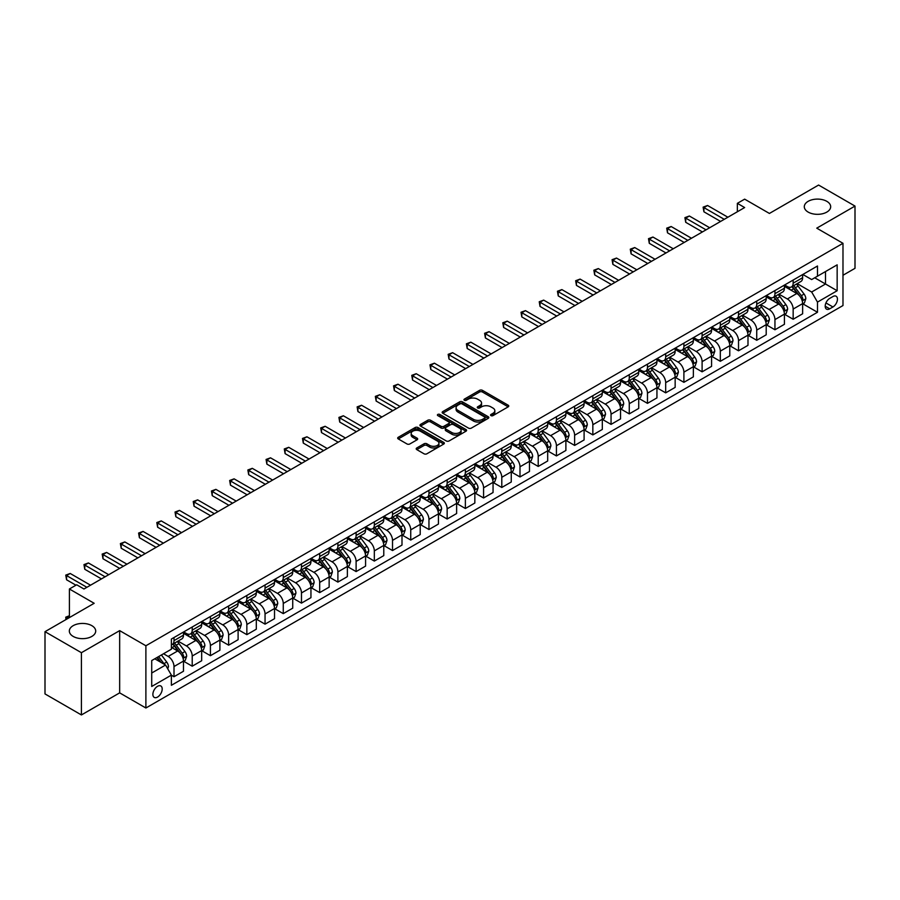 <?xml version="1.0" encoding="UTF-8"?>
<svg xmlns="http://www.w3.org/2000/svg" width="900" height="900" viewBox="0 0 900 900"><rect width="100%" height="100%" fill="white"/><g stroke="black" fill="none" stroke-linecap="round" stroke-linejoin="round"><path stroke-width="1.35" d="M490.973 415.62A1.417 0.821 0 0 0 492.975 415.62L508.174 406.856A2.025 1.17 0 0 0 508.77 406.024A2.025 1.17 0 0 0 508.174 405.202L482.434 390.341A2.025 1.17 0 0 0 479.576 390.341L464.377 399.116A1.417 0.821 0 0 0 463.961 399.69A1.417 0.821 0 0 0 464.377 400.264A1.417 0.821 0 0 0 466.38 400.264L468.349 399.127A6.469 3.735 0 0 1 477.495 399.127L479.644 400.365A6.469 3.735 0 0 1 481.545 403.009A6.469 3.735 0 0 1 479.644 405.652L477.675 406.789A1.417 0.821 0 0 0 477.27 407.363A1.417 0.821 0 0 0 477.675 407.947A1.417 0.821 0 0 0 479.678 407.947L481.646 406.811A6.469 3.735 0 0 1 490.804 406.811L492.941 408.049A6.469 3.735 0 0 1 494.843 410.692A6.469 3.735 0 0 1 492.941 413.336L490.973 414.473A1.417 0.821 0 0 0 490.567 415.046A1.417 0.821 0 0 0 490.973 415.62L490.973 414.473M91.834 625.658A13.185 7.616 0 0 0 77.468 624.015A13.185 7.616 0 0 0 69.322 631.046A13.185 7.616 0 0 0 73.192 636.424A13.185 7.616 0 0 0 87.559 638.077A13.185 7.616 0 0 0 95.704 631.046A13.185 7.616 0 0 0 91.834 625.658M826.808 201.33A13.185 7.616 0 0 0 812.441 199.676A13.185 7.616 0 0 0 804.296 206.708A13.185 7.616 0 0 0 808.166 212.096A13.185 7.616 0 0 0 822.533 213.75A13.185 7.616 0 0 0 830.678 206.708A13.185 7.616 0 0 0 826.808 201.33M157.545 697.072A6.593 3.802 120 0 0 161.843 691.268A6.593 3.802 120 0 0 160.841 685.98A6.593 3.802 120 0 0 157.545 686.306A6.593 3.802 120 0 0 153.236 692.111A6.593 3.802 120 0 0 154.249 697.399A6.593 3.802 120 0 0 157.545 697.072M416.801 447.964A2.025 1.17 0 0 0 416.205 448.796A2.025 1.17 0 0 0 416.801 449.618L424.024 453.791A2.025 1.17 0 0 0 426.881 453.791L443.756 444.049A2.025 1.17 0 0 0 444.341 443.216A2.025 1.17 0 0 0 443.756 442.395L418.016 427.534A2.025 1.17 0 0 0 415.159 427.534L398.284 437.276A2.025 1.17 0 0 0 397.688 438.098A2.025 1.17 0 0 0 398.284 438.93L407.002 443.959A2.025 1.17 0 0 0 409.86 443.959L417.082 439.796A2.025 1.17 0 0 0 417.679 438.964A2.025 1.17 0 0 0 417.082 438.142L412.762 435.645A5.411 3.127 0 0 1 411.176 433.44A5.411 3.127 0 0 1 414.517 430.549A5.411 3.127 0 0 1 420.412 431.224L437.355 441.011A5.411 3.127 0 0 1 438.941 443.216A5.411 3.127 0 0 1 435.6 446.108A5.411 3.127 0 0 1 429.705 445.433L426.881 443.801A2.025 1.17 0 0 0 424.024 443.801L416.801 447.964L416.801 449.618L424.024 445.478L424.024 443.801M842.985 275.265L855 268.324L855 206.078L818.584 185.051L769.41 213.446L744.649 199.148L737.359 203.344L744.649 207.551L83.97 588.994L76.691 584.786L69.401 588.994L69.401 617.591M81.416 652.702L81.416 714.949L119.666 692.865L119.666 630.63L81.416 652.702L45 631.676L94.174 603.293L69.401 588.994M119.666 630.63L145.89 645.761L842.985 243.304L842.985 305.539L145.89 708.008L145.89 645.761M855 206.078L816.761 228.161L842.985 243.304M468.495 428.108A2.025 1.17 0 0 0 471.353 428.108L488.228 418.365A2.025 1.17 0 0 0 488.812 417.544A2.025 1.17 0 0 0 488.228 416.723L462.488 401.861A2.025 1.17 0 0 0 459.63 401.861L442.755 411.604A2.025 1.17 0 0 0 442.159 412.425A2.025 1.17 0 0 0 442.755 413.246L468.495 428.108M438.379 415.924A1.417 0.821 0 0 1 439.819 416.126L465.964 431.224L449.111 440.944A2.025 1.17 0 0 1 446.254 440.944L420.514 426.082L427.736 421.954L427.736 420.266L420.514 424.44A2.025 1.17 0 0 0 419.929 425.261A2.025 1.17 0 0 0 420.514 426.082L420.514 424.44M427.736 421.954A2.025 1.17 0 0 1 430.594 421.954L430.594 420.266A2.025 1.17 0 0 0 427.736 420.266M430.594 420.266L441.034 426.296A2.025 1.17 0 0 0 443.891 426.296L448.684 423.529A2.025 1.17 0 0 0 449.28 422.707A2.025 1.17 0 0 0 448.684 421.875L437.816 415.598A1.417 0.821 0 0 1 437.4 415.024A1.417 0.821 0 0 1 438.277 414.27A1.417 0.821 0 0 1 439.819 414.45L465.986 429.559A2.025 1.17 0 0 1 466.582 430.38A2.025 1.17 0 0 1 465.986 431.201L465.986 429.559M81.416 714.949L45 693.923L45 631.676M832.928 296.539L829.721 298.395A6.39 3.69 120 0 0 825.548 304.02A6.39 3.69 120 0 0 826.526 309.139A6.39 3.69 120 0 0 829.721 308.824L832.928 306.968A6.39 3.69 120 0 0 837.101 301.343A6.39 3.69 120 0 0 836.123 296.224A6.39 3.69 120 0 0 832.928 296.539M802.845 274.466L811.654 279.551L817.481 276.188L817.481 266.006L171.382 639.034L171.382 649.215L151.718 660.566L151.718 686.475L171.382 675.124L171.382 685.294L817.481 312.266L817.481 302.096L811.654 292.005L797.175 283.635M817.481 276.188L837.158 264.836L837.158 290.734L817.481 302.096M119.666 692.865L145.89 708.008M737.359 203.344L737.359 211.759M814.714 277.785L825.502 284.006L825.502 271.564L837.158 264.836M811.654 292.005L825.502 284.006L837.158 290.734M151.718 673.02L165.555 665.021L154.778 658.8M171.382 675.202L174.004 676.721L174.004 666.54A8.246 4.759 -120 0 0 168.176 656.449L163.519 653.76M174.004 676.721L183.476 671.254L183.476 661.072A8.246 4.759 -120 0 0 177.649 650.981L171.382 647.359M183.69 661.286L192.218 666.202L192.218 656.021A8.246 4.759 -120 0 0 186.39 645.93L178.02 641.104M192.218 666.202L201.679 660.735L201.679 650.565A8.246 4.759 -120 0 0 195.851 640.462L183.476 633.319M201.904 650.768L210.42 655.695L210.42 645.514A8.246 4.759 -120 0 0 204.593 635.423L196.234 630.585M210.42 655.695L219.893 650.227L219.893 640.046A8.246 4.759 -120 0 0 214.065 629.955L201.679 622.8M220.106 640.26L228.634 645.176L228.634 634.995A8.246 4.759 -120 0 0 222.806 624.904L214.436 620.077M228.634 645.176L238.106 639.709L238.106 629.528A8.246 4.759 -120 0 0 232.279 619.436L219.893 612.293M238.32 629.741L246.847 634.658L246.847 624.488A8.246 4.759 -120 0 0 241.02 614.396L232.65 609.559M246.847 634.658L256.309 629.201L256.309 619.02A8.246 4.759 -120 0 0 250.481 608.929L238.106 601.774M256.534 619.234L265.05 624.15L265.05 613.969A8.246 4.759 -120 0 0 259.222 603.877L250.864 599.051M265.05 624.15L274.523 618.683L274.523 608.501A8.246 4.759 -120 0 0 268.695 598.41L256.309 591.266M274.748 608.715L283.264 613.631L283.264 603.461A8.246 4.759 -120 0 0 277.436 593.37L269.066 588.533M283.264 613.631L292.736 608.164L292.736 597.994A8.246 4.759 -120 0 0 286.909 587.903L274.523 580.748M292.95 598.196L301.478 603.124L301.478 592.942A8.246 4.759 -120 0 0 295.65 582.851L287.28 578.025M301.478 603.124L310.95 597.656L310.95 587.475A8.246 4.759 -120 0 0 305.123 577.384L292.736 570.24M311.164 587.689L319.691 592.605L319.691 582.435A8.246 4.759 -120 0 0 313.864 572.332L305.494 567.506M319.691 592.605L329.152 587.137L329.152 576.967A8.246 4.759 -120 0 0 323.325 566.865L310.95 559.721M329.377 577.17L337.894 582.097L337.894 571.916A8.246 4.759 -120 0 0 332.066 561.825L323.707 556.999M337.894 582.097L347.366 576.63L347.366 566.449A8.246 4.759 -120 0 0 341.539 556.358L329.152 549.202M347.58 566.663L356.108 571.579L356.108 561.409A8.246 4.759 -120 0 0 350.28 551.306L341.91 546.48M356.108 571.579L365.58 566.111L365.58 555.941A8.246 4.759 -120 0 0 359.752 545.839L347.366 538.695M365.794 556.144L374.321 561.071L374.321 550.89A8.246 4.759 -120 0 0 368.494 540.799L360.124 535.961M374.321 561.071L383.782 555.604L383.782 545.423A8.246 4.759 -120 0 0 377.955 535.331L365.58 528.176M384.007 545.636L392.524 550.553L392.524 540.371A8.246 4.759 -120 0 0 386.696 530.28L378.338 525.454M392.524 550.553L401.996 545.085L401.996 534.904A8.246 4.759 -120 0 0 396.169 524.812L383.782 517.669M402.221 535.118L410.738 540.045L410.738 529.864A8.246 4.759 -120 0 0 404.91 519.773L396.54 514.935M410.738 540.045L420.21 534.577L420.21 524.396A8.246 4.759 -120 0 0 414.382 514.305L401.996 507.15M420.424 524.61L428.951 529.526L428.951 519.345A8.246 4.759 -120 0 0 423.124 509.254L414.754 504.428M428.951 529.526L438.424 524.059L438.424 513.877A8.246 4.759 -120 0 0 432.596 503.786L420.21 496.642M438.637 514.091L447.154 519.007L447.154 508.838A8.246 4.759 -120 0 0 441.326 498.746L432.968 493.909M447.154 519.007L456.626 513.54L456.626 503.37A8.246 4.759 -120 0 0 450.799 493.279L438.424 486.124M456.851 503.572L465.368 508.5L465.368 498.319A8.246 4.759 -120 0 0 459.54 488.228L451.17 483.401M465.368 508.5L474.84 503.032L474.84 492.851A8.246 4.759 -120 0 0 469.012 482.76L456.626 475.616M475.054 493.065L483.581 497.981L483.581 487.811A8.246 4.759 -120 0 0 477.754 477.709L469.384 472.882M483.581 497.981L493.054 492.514L493.054 482.344A8.246 4.759 -120 0 0 487.226 472.252L474.84 465.098M493.267 482.546L501.795 487.474L501.795 477.293A8.246 4.759 -120 0 0 495.968 467.201L487.598 462.375M501.795 487.474L511.256 482.006L511.256 471.825A8.246 4.759 -120 0 0 505.429 461.734L493.054 454.579M511.481 472.039L519.998 476.955L519.998 466.785A8.246 4.759 -120 0 0 514.17 456.683L505.811 451.856M519.998 476.955L529.47 471.488L529.47 461.317A8.246 4.759 -120 0 0 523.642 451.215L511.256 444.071M529.684 461.52L538.211 466.447L538.211 456.266A8.246 4.759 -120 0 0 532.384 446.175L524.014 441.338M538.211 466.447L547.684 460.98L547.684 450.799A8.246 4.759 -120 0 0 541.856 440.707L529.47 433.553M547.898 451.012L556.425 455.929L556.425 445.748A8.246 4.759 -120 0 0 550.597 435.656L542.227 430.83M556.425 455.929L565.886 450.461L565.886 440.28A8.246 4.759 -120 0 0 560.059 430.189L547.684 423.045M566.111 440.494L574.627 445.421L574.627 435.24A8.246 4.759 -120 0 0 568.8 425.149L560.441 420.311M574.627 445.421L584.1 439.954L584.1 429.772A8.246 4.759 -120 0 0 578.273 419.681L565.886 412.526M584.325 429.986L592.841 434.902L592.841 424.721A8.246 4.759 -120 0 0 587.014 414.63L578.644 409.804M592.841 434.902L602.314 429.435L602.314 419.254A8.246 4.759 -120 0 0 596.486 409.162L584.1 402.019M602.528 419.468L611.055 424.384L611.055 414.214A8.246 4.759 -120 0 0 605.227 404.123L596.857 399.285M611.055 424.384L620.528 418.916L620.528 408.746A8.246 4.759 -120 0 0 614.7 398.655L602.314 391.5M620.741 408.96L629.269 413.876L629.269 403.695A8.246 4.759 -120 0 0 623.441 393.604L615.071 388.777M629.269 413.876L638.73 408.409L638.73 398.228A8.246 4.759 -120 0 0 632.903 388.136L620.528 380.993M638.955 398.441L647.471 403.358L647.471 393.188A8.246 4.759 -120 0 0 641.644 383.096L633.285 378.259M647.471 403.358L656.944 397.89L656.944 387.72A8.246 4.759 -120 0 0 651.116 377.629L638.73 370.474M657.158 387.923L665.685 392.85L665.685 382.669A8.246 4.759 -120 0 0 659.857 372.577L651.488 367.751M665.685 392.85L675.158 387.382L675.158 377.201A8.246 4.759 -120 0 0 669.33 367.11L656.944 359.966M675.371 377.415L683.899 382.331L683.899 372.161A8.246 4.759 -120 0 0 678.071 362.059L669.701 357.233M683.899 382.331L693.36 376.864L693.36 366.694A8.246 4.759 -120 0 0 687.533 356.591L675.158 349.447M693.585 366.896L702.101 371.824L702.101 361.642A8.246 4.759 -120 0 0 696.274 351.551L687.915 346.714M702.101 371.824L711.574 366.356L711.574 356.175A8.246 4.759 -120 0 0 705.746 346.084L693.36 338.929M711.788 356.389L720.315 361.305L720.315 351.135A8.246 4.759 -120 0 0 714.488 341.032L706.117 336.206M720.315 361.305L729.788 355.838L729.788 345.668A8.246 4.759 -120 0 0 723.96 335.565L711.574 328.421M730.001 345.87L738.529 350.798L738.529 340.616A8.246 4.759 -120 0 0 732.701 330.525L724.331 325.688M738.529 350.798L747.99 345.33L747.99 335.149A8.246 4.759 -120 0 0 742.174 325.058L729.788 317.902M748.215 335.363L756.731 340.279L756.731 330.098A8.246 4.759 -120 0 0 750.904 320.006L742.545 315.18M756.731 340.279L766.204 334.811L766.204 324.63A8.246 4.759 -120 0 0 760.376 314.539L747.99 307.395M766.429 324.844L774.945 329.771L774.945 319.59A8.246 4.759 -120 0 0 769.117 309.499L760.748 304.661M774.945 329.771L784.418 324.304L784.418 314.123A8.246 4.759 -120 0 0 778.59 304.031L766.204 296.876M784.631 314.336L793.159 319.252L793.159 309.071A8.246 4.759 -120 0 0 787.331 298.98L778.961 294.154M793.159 319.252L802.631 313.785L802.631 303.604A8.246 4.759 -120 0 0 796.804 293.512L784.418 286.369M784.631 284.974L787.331 286.537A8.246 4.759 -120 0 0 791.449 286.942A8.246 4.759 -120 0 0 793.159 283.174L793.159 280.058M766.429 295.493L769.117 297.045A8.246 4.759 -120 0 0 773.235 297.45A8.246 4.759 -120 0 0 774.945 293.681L774.945 290.565M748.215 306L750.904 307.564A8.246 4.759 -120 0 0 755.033 307.969A8.246 4.759 -120 0 0 756.731 304.2L756.731 301.084M730.001 316.519L732.701 318.071A8.246 4.759 -120 0 0 736.819 318.488A8.246 4.759 -120 0 0 738.529 314.707L738.529 311.603M711.788 327.026L714.488 328.59A8.246 4.759 -120 0 0 718.605 328.995A8.246 4.759 -120 0 0 720.315 325.226L720.315 322.11M693.585 337.545L696.274 339.098A8.246 4.759 -120 0 0 700.403 339.514A8.246 4.759 -120 0 0 702.101 335.734L702.101 332.629M675.371 348.064L678.071 349.616A8.246 4.759 -120 0 0 682.189 350.021A8.246 4.759 -120 0 0 683.899 346.252L683.899 343.136M657.158 358.571L659.857 360.124A8.246 4.759 -120 0 0 663.975 360.54A8.246 4.759 -120 0 0 665.685 356.76L665.685 353.655M638.955 369.09L641.644 370.642A8.246 4.759 -120 0 0 645.773 371.048A8.246 4.759 -120 0 0 647.471 367.279L647.471 364.162M620.741 379.598L623.441 381.161A8.246 4.759 -120 0 0 627.559 381.566A8.246 4.759 -120 0 0 629.269 377.786L629.269 374.681M602.528 390.116L605.227 391.669A8.246 4.759 -120 0 0 609.345 392.074A8.246 4.759 -120 0 0 611.055 388.305L611.055 385.189M584.325 400.624L587.014 402.188A8.246 4.759 -120 0 0 591.131 402.593A8.246 4.759 -120 0 0 592.841 398.824L592.841 395.707M566.111 411.142L568.8 412.695A8.246 4.759 -120 0 0 572.929 413.1A8.246 4.759 -120 0 0 574.627 409.331L574.627 406.226M547.898 421.65L550.597 423.214A8.246 4.759 -120 0 0 554.715 423.619A8.246 4.759 -120 0 0 556.425 419.85L556.425 416.734M529.684 432.169L532.384 433.721A8.246 4.759 -120 0 0 536.501 434.137A8.246 4.759 -120 0 0 538.211 430.358L538.211 427.252M511.481 442.688L514.17 444.24A8.246 4.759 -120 0 0 518.299 444.645A8.246 4.759 -120 0 0 519.998 440.876L519.998 437.76M493.267 453.195L495.968 454.748A8.246 4.759 -120 0 0 500.085 455.164A8.246 4.759 -120 0 0 501.795 451.384L501.795 448.279M475.054 463.714L477.754 465.266A8.246 4.759 -120 0 0 481.871 465.671A8.246 4.759 -120 0 0 483.581 461.902L483.581 458.786M456.851 474.221L459.54 475.785A8.246 4.759 -120 0 0 463.657 476.19A8.246 4.759 -120 0 0 465.368 472.41L465.368 469.305M438.637 484.74L441.326 486.293A8.246 4.759 -120 0 0 445.455 486.697A8.246 4.759 -120 0 0 447.154 482.929L447.154 479.812M420.424 495.248L423.124 496.811A8.246 4.759 -120 0 0 427.241 497.216A8.246 4.759 -120 0 0 428.951 493.447L428.951 490.331M402.21 505.766L404.91 507.319A8.246 4.759 -120 0 0 409.027 507.724A8.246 4.759 -120 0 0 410.738 503.955L410.738 500.839M384.007 516.274L386.696 517.837A8.246 4.759 -120 0 0 390.825 518.243A8.246 4.759 -120 0 0 392.524 514.474L392.524 511.358M365.794 526.793L368.494 528.345A8.246 4.759 -120 0 0 372.611 528.761A8.246 4.759 -120 0 0 374.321 524.981L374.321 521.876M347.58 537.3L350.28 538.864A8.246 4.759 -120 0 0 354.397 539.269A8.246 4.759 -120 0 0 356.108 535.5L356.108 532.384M329.377 547.819L332.066 549.371A8.246 4.759 -120 0 0 336.195 549.788A8.246 4.759 -120 0 0 337.894 546.007L337.894 542.903M311.164 558.337L313.864 559.89A8.246 4.759 -120 0 0 317.981 560.295A8.246 4.759 -120 0 0 319.691 556.526L319.691 553.41M292.95 568.845L295.65 570.398A8.246 4.759 -120 0 0 299.767 570.814A8.246 4.759 -120 0 0 301.478 567.034L301.478 563.929M274.748 579.364L277.436 580.916A8.246 4.759 -120 0 0 281.554 581.321A8.246 4.759 -120 0 0 283.264 577.553L283.264 574.436M256.534 589.871L259.222 591.435A8.246 4.759 -120 0 0 263.351 591.84A8.246 4.759 -120 0 0 265.05 588.071L265.05 584.955M238.32 600.39L241.02 601.942A8.246 4.759 -120 0 0 245.138 602.347A8.246 4.759 -120 0 0 246.847 598.579L246.847 595.462M220.106 610.898L222.806 612.461A8.246 4.759 -120 0 0 226.924 612.866A8.246 4.759 -120 0 0 228.634 609.097L228.634 605.981M201.904 621.416L204.593 622.969A8.246 4.759 -120 0 0 208.721 623.385A8.246 4.759 -120 0 0 210.42 619.605L210.42 616.5M183.69 631.924L186.39 633.488A8.246 4.759 -120 0 0 190.507 633.893A8.246 4.759 -120 0 0 192.218 630.124L192.218 627.008M802.845 303.817L817.481 312.266M791.449 286.942L800.921 281.475A8.246 4.759 -120 0 0 802.631 277.706L802.631 274.59M773.235 297.45L782.707 291.983A8.246 4.759 -120 0 0 784.418 288.214L784.418 285.097M755.033 307.969L764.494 302.501A8.246 4.759 -120 0 0 766.204 298.733L766.204 295.616M736.819 318.488L746.291 313.02A8.246 4.759 -120 0 0 747.99 309.24L747.99 306.135M718.605 328.995L728.077 323.527A8.246 4.759 -120 0 0 729.788 319.759L729.788 316.642M700.403 339.514L709.864 334.046A8.246 4.759 -120 0 0 711.574 330.266L711.574 327.161M682.189 350.021L691.661 344.554A8.246 4.759 -120 0 0 693.36 340.785L693.36 337.669M663.975 360.54L673.447 355.072A8.246 4.759 -120 0 0 675.158 351.293L675.158 348.188M645.773 371.048L655.234 365.58A8.246 4.759 -120 0 0 656.944 361.811L656.944 358.695M627.559 381.566L637.031 376.099A8.246 4.759 -120 0 0 638.73 372.33L638.73 369.214M609.345 392.074L618.817 386.606A8.246 4.759 -120 0 0 620.528 382.838L620.528 379.721M591.131 402.593L600.604 397.125A8.246 4.759 -120 0 0 602.314 393.356L602.314 390.24M572.929 413.1L582.39 407.644A8.246 4.759 -120 0 0 584.1 403.864L584.1 400.759M554.715 423.619L564.188 418.151A8.246 4.759 -120 0 0 565.886 414.382L565.886 411.266M536.501 434.137L545.974 428.67A8.246 4.759 -120 0 0 547.684 424.89L547.684 421.785M518.299 444.645L527.76 439.178A8.246 4.759 -120 0 0 529.47 435.409L529.47 432.293M500.085 455.164L509.558 449.696A8.246 4.759 -120 0 0 511.256 445.916L511.256 442.811M481.871 465.671L491.344 460.204A8.246 4.759 -120 0 0 493.054 456.435L493.054 453.319M463.657 476.19L473.13 470.723A8.246 4.759 -120 0 0 474.84 466.942L474.84 463.838M445.455 486.697L454.916 481.23A8.246 4.759 -120 0 0 456.626 477.461L456.626 474.345M427.241 497.216L436.714 491.749A8.246 4.759 -120 0 0 438.424 487.98L438.424 484.864M409.027 507.724L418.5 502.256A8.246 4.759 -120 0 0 420.21 498.488L420.21 495.371M390.825 518.243L400.286 512.775A8.246 4.759 -120 0 0 401.996 509.006L401.996 505.89M372.611 528.761L382.084 523.294A8.246 4.759 -120 0 0 383.782 519.514L383.782 516.409M354.397 539.269L363.87 533.801A8.246 4.759 -120 0 0 365.58 530.033L365.58 526.916M336.195 549.788L345.656 544.32A8.246 4.759 -120 0 0 347.366 540.54L347.366 537.435M317.981 560.295L327.454 554.827A8.246 4.759 -120 0 0 329.152 551.059L329.152 547.942M299.767 570.814L309.24 565.346A8.246 4.759 -120 0 0 310.95 561.566L310.95 558.461M281.554 581.321L291.026 575.854A8.246 4.759 -120 0 0 292.736 572.085L292.736 568.969M263.351 591.84L272.812 586.373A8.246 4.759 -120 0 0 274.523 582.604L274.523 579.488M245.138 602.347L254.61 596.88A8.246 4.759 -120 0 0 256.309 593.111L256.309 589.995M226.924 612.866L236.396 607.399A8.246 4.759 -120 0 0 238.106 603.63L238.106 600.514M208.721 623.385L218.183 617.918A8.246 4.759 -120 0 0 219.893 614.137L219.893 611.033M190.507 633.893L199.98 628.425A8.246 4.759 -120 0 0 201.679 624.656L201.679 621.54M171.382 644.738A8.246 4.759 -120 0 0 172.294 644.411L181.766 638.944A8.246 4.759 -120 0 0 183.476 635.164L183.476 632.059M172.294 644.411A8.246 4.759 -120 0 0 174.004 640.631L174.004 637.526M165.555 665.021L171.382 675.124M491.546 415.822L492.941 415.012A6.469 3.735 0 0 0 494.843 412.369L494.843 410.692M481.545 403.009L481.545 404.696A6.469 3.735 0 0 1 479.644 407.34L478.249 408.15M508.174 405.202L508.174 406.856L482.434 392.017A2.025 1.17 0 0 0 479.576 392.017L464.951 400.466M488.194 418.387L462.488 403.537A2.025 1.17 0 0 0 459.63 403.537L442.777 413.269M484.65 418.118A1.417 0.821 0 0 0 485.066 417.544A1.417 0.821 0 0 0 484.65 416.97L462.06 403.92A1.417 0.821 0 0 0 460.058 403.92L457.976 405.113A6.469 3.735 0 0 0 456.086 407.756A6.469 3.735 0 0 0 457.976 410.4L473.423 419.321A6.469 3.735 0 0 0 482.58 419.321L484.65 418.118L484.65 419.805A1.417 0.821 0 0 0 485.066 419.22L485.066 417.544M456.086 407.756L456.086 409.444A6.469 3.735 0 0 0 457.976 412.088L457.976 410.4M484.65 419.805L482.58 420.998A6.469 3.735 0 0 1 473.423 420.998L457.976 412.088M430.594 421.954L441.034 427.973A2.025 1.17 0 0 0 443.891 427.973L448.684 425.205A2.025 1.17 0 0 0 449.28 424.384L449.28 422.707M451.868 432.551A5.411 3.127 0 0 0 457.762 433.226A5.411 3.127 0 0 0 461.104 430.335A5.411 3.127 0 0 0 459.517 428.13L453.544 424.688A2.025 1.17 0 0 0 450.686 424.688L445.894 427.455A2.025 1.17 0 0 0 445.309 428.276A2.025 1.17 0 0 0 445.894 429.098L451.868 432.551L451.868 434.228A5.411 3.127 0 0 0 457.762 434.902A5.411 3.127 0 0 0 461.104 432.022L461.104 430.335M445.309 428.276L445.309 429.952A2.025 1.17 0 0 0 445.894 430.785L445.894 429.098M451.868 434.228L445.894 430.785M438.941 443.216L438.941 444.904A5.411 3.127 0 0 1 435.6 447.784A5.411 3.127 0 0 1 429.705 447.109L426.881 445.478A2.025 1.17 0 0 0 424.024 445.478M411.176 433.44L411.176 435.116A5.411 3.127 0 0 0 412.762 437.321L412.762 435.645M417.06 439.808L412.762 437.321M443.723 444.06L418.016 429.21A2.025 1.17 0 0 0 415.159 429.21L398.306 438.941L398.284 437.276M802.631 303.941L804.375 302.94L805.826 298.733A5.456 3.15 -120 0 0 804.094 294.075L798.131 286.132A15.761 9.101 -120 0 0 796.421 284.074M790.492 289.879A15.761 9.101 -120 0 0 787.275 286.504M802.125 300.6L802.879 298.957A5.456 3.15 -120 0 0 801.326 295.673L795.364 287.73A15.761 9.101 -120 0 0 793.654 285.671M792.18 286.515A13.084 7.549 60 0 1 794.329 288.956L799.369 295.684M791.899 286.684A15.761 9.101 60 0 1 793.62 288.743L797.58 294.019M724.252 219.33L703.924 207.596L707.569 205.493L727.886 217.226M720.607 221.434L703.924 211.804L703.924 207.596L703.125 207.135L707.569 205.493M703.924 211.804L703.125 207.135M784.418 314.46L786.161 313.447L787.624 309.24A5.456 3.15 -120 0 0 785.88 304.594L779.929 296.651A15.761 9.101 -120 0 0 778.207 294.593M772.29 300.386A15.761 9.101 -120 0 0 769.061 297.011M783.923 311.119L784.676 309.476A5.456 3.15 -120 0 0 783.113 306.191L777.161 298.249A15.761 9.101 -120 0 0 775.44 296.19M773.966 297.034A13.084 7.549 60 0 1 776.115 299.475L781.155 306.202M773.685 297.191A15.761 9.101 60 0 1 775.406 299.25L779.366 304.537M766.204 324.968L767.959 323.966L769.41 319.759A5.456 3.15 -120 0 0 767.666 315.113L761.715 307.159A15.761 9.101 -120 0 0 759.994 305.1M754.076 310.905A15.761 9.101 -120 0 0 750.847 307.53M765.709 321.626L766.462 319.984A5.456 3.15 -120 0 0 764.899 316.71L758.947 308.756A15.761 9.101 -120 0 0 757.226 306.697M755.764 307.541A13.084 7.549 60 0 1 757.913 309.983L762.941 316.71M755.482 307.71A15.761 9.101 60 0 1 757.204 309.769L761.153 315.056M747.99 335.486L749.745 334.474L751.196 330.266A5.456 3.15 -120 0 0 749.452 325.62L743.501 317.678A15.761 9.101 -120 0 0 741.78 315.619M735.863 321.412A15.761 9.101 -120 0 0 732.634 318.037M747.495 332.145L748.249 330.502A5.456 3.15 -120 0 0 746.685 327.218L740.734 319.275A15.761 9.101 -120 0 0 739.012 317.216M737.55 318.06A13.084 7.549 60 0 1 739.699 320.501L744.739 327.229M737.269 318.218A15.761 9.101 60 0 1 738.99 320.287L742.95 325.564M706.039 229.838L685.721 218.115L689.355 216.011L709.684 227.745M702.394 231.941L685.721 222.311L685.721 218.115L684.911 217.643L689.355 216.011M685.721 222.311L684.911 217.643M687.825 240.356L667.508 228.623L671.153 226.519L691.47 238.252M684.191 242.46L667.508 232.83L667.508 228.623L666.709 228.161L671.153 226.519M667.508 232.83L666.709 228.161M669.623 250.875L649.294 239.141L652.939 237.037L673.256 248.771M665.977 252.968L649.294 243.338L649.294 239.141L648.495 238.68L652.939 237.037M649.294 243.338L648.495 238.68M729.788 345.994L731.531 344.993L732.994 340.785A5.456 3.15 -120 0 0 731.25 336.139L725.299 328.185A15.761 9.101 -120 0 0 723.577 326.126M717.66 331.931A15.761 9.101 -120 0 0 714.431 328.556M729.293 342.652L730.046 341.021A5.456 3.15 -120 0 0 728.482 337.736L722.531 329.782A15.761 9.101 -120 0 0 720.81 327.724M719.336 328.579A13.084 7.549 60 0 1 721.485 331.02L726.525 337.736M719.055 328.736A15.761 9.101 60 0 1 720.776 330.795L724.736 336.082M651.409 261.382L631.08 249.649L634.725 247.545L655.054 259.279M647.764 263.486L631.08 253.856L631.08 249.649L630.281 249.188L634.725 247.545M631.08 253.856L630.281 249.188M711.574 356.512L713.317 355.5L714.78 351.293A5.456 3.15 -120 0 0 713.036 346.646L707.085 338.704A15.761 9.101 -120 0 0 705.364 336.645M699.446 342.439A15.761 9.101 -120 0 0 696.217 339.064M711.079 353.171L711.832 351.529A5.456 3.15 -120 0 0 710.269 348.244L704.317 340.301A15.761 9.101 -120 0 0 702.596 338.243M701.134 339.086A13.084 7.549 60 0 1 703.283 341.527L708.311 348.255M700.852 339.255A15.761 9.101 60 0 1 702.562 341.314L706.523 346.59M693.36 367.031L695.115 366.019L696.566 361.811A5.456 3.15 -120 0 0 694.822 357.165L688.871 349.211A15.761 9.101 -120 0 0 687.15 347.152M681.232 352.957A15.761 9.101 -120 0 0 678.004 349.582M692.865 363.679L693.619 362.048A5.456 3.15 -120 0 0 692.055 358.762L686.104 350.809A15.761 9.101 -120 0 0 684.383 348.75M682.92 349.605A13.084 7.549 60 0 1 685.069 352.046L690.109 358.762M682.639 349.762A15.761 9.101 60 0 1 684.36 351.821L688.32 357.109M675.158 377.539L676.901 376.526L678.364 372.33A5.456 3.15 -120 0 0 676.62 367.673L670.669 359.73A15.761 9.101 -120 0 0 668.947 357.671M663.019 363.476A15.761 9.101 -120 0 0 659.801 360.09M674.651 374.197L675.416 372.555A5.456 3.15 -120 0 0 673.852 369.27L667.89 361.327A15.761 9.101 -120 0 0 666.18 359.269M664.706 360.113A13.084 7.549 60 0 1 666.855 362.554L671.895 369.281M664.425 360.281A15.761 9.101 60 0 1 666.146 362.34L670.106 367.616M656.944 388.058L658.688 387.045L660.15 382.838A5.456 3.15 -120 0 0 658.406 378.191L652.455 370.249A15.761 9.101 -120 0 0 650.734 368.179M644.816 373.984A15.761 9.101 -120 0 0 641.587 370.609M656.449 384.705L657.202 383.074A5.456 3.15 -120 0 0 655.639 379.789L649.688 371.846A15.761 9.101 -120 0 0 647.966 369.776M646.504 370.631A13.084 7.549 60 0 1 648.641 373.072L653.681 379.789M646.222 370.789A15.761 9.101 60 0 1 647.933 372.848L651.893 378.135M638.73 398.565L640.485 397.553L641.936 393.356A5.456 3.15 -120 0 0 640.192 388.699L634.241 380.756A15.761 9.101 -120 0 0 632.52 378.697M626.602 384.502A15.761 9.101 -120 0 0 623.374 381.116M638.235 395.224L638.989 393.581A5.456 3.15 -120 0 0 637.425 390.296L631.474 382.354A15.761 9.101 -120 0 0 629.752 380.295M628.29 381.139A13.084 7.549 60 0 1 630.439 383.58L635.467 390.308M628.009 381.308A15.761 9.101 60 0 1 629.73 383.366L633.679 388.642M633.195 271.901L612.877 260.168L616.511 258.064L636.84 269.798M629.55 274.005L612.877 264.375L612.877 260.168L612.067 259.706L616.511 258.064M612.877 264.375L612.067 259.706M614.981 282.409L594.664 270.675L598.309 268.571L618.626 280.305M611.347 284.512L594.664 274.882L594.664 270.675L593.865 270.214L598.309 268.571M594.664 274.882L593.865 270.214M596.779 292.928L576.45 281.194L580.095 279.09L600.413 290.824M593.134 295.031L576.45 285.401L576.45 281.194L575.651 280.733L580.095 279.09M576.45 285.401L575.651 280.733M578.565 303.435L558.248 291.701L561.881 289.598L582.21 301.331M574.92 305.539L558.248 295.909L558.248 291.701L557.438 291.24L561.881 289.598M558.248 295.909L557.438 291.24M560.351 313.954L540.034 302.22L543.679 300.116L563.996 311.85M556.717 316.058L540.034 306.428L540.034 302.22L539.235 301.759L543.679 300.116M540.034 306.428L539.235 301.759M620.528 409.084L622.271 408.071L623.722 403.864A5.456 3.15 -120 0 0 621.99 399.218L616.028 391.275A15.761 9.101 -120 0 0 614.317 389.216M608.389 395.01A15.761 9.101 -120 0 0 605.16 391.635M620.021 405.743L620.775 404.1A5.456 3.15 -120 0 0 619.211 400.815L613.26 392.873A15.761 9.101 -120 0 0 611.539 390.814M610.076 391.657A13.084 7.549 60 0 1 612.225 394.099L617.265 400.826M609.795 391.815A15.761 9.101 60 0 1 611.516 393.874L615.476 399.161M542.149 324.461L521.82 312.728L525.465 310.635L545.783 322.369M538.504 326.565L521.82 316.935L521.82 312.728L521.021 312.266L525.465 310.635M521.82 316.935L521.021 312.266M602.314 419.591L604.058 418.59L605.52 414.382A5.456 3.15 -120 0 0 603.776 409.725L597.825 401.782A15.761 9.101 -120 0 0 596.104 399.724M590.186 405.529A15.761 9.101 -120 0 0 586.957 402.154M601.819 416.25L602.572 414.608A5.456 3.15 -120 0 0 601.009 411.334L595.058 403.38A15.761 9.101 -120 0 0 593.336 401.321M591.863 402.165A13.084 7.549 60 0 1 594.011 404.606L599.051 411.334M591.581 402.334A15.761 9.101 60 0 1 593.303 404.392L597.262 409.669M523.935 334.98L503.606 323.246L507.251 321.142L527.58 332.876M520.29 337.084L503.606 327.454L503.606 323.246L502.808 322.785L507.251 321.142M503.606 327.454L502.808 322.785M584.1 430.11L585.855 429.098L587.306 424.89A5.456 3.15 -120 0 0 585.562 420.244L579.611 412.301A15.761 9.101 -120 0 0 577.89 410.243M571.972 416.036A15.761 9.101 -120 0 0 568.744 412.661M583.605 426.769L584.359 425.126A5.456 3.15 -120 0 0 582.795 421.841L576.844 413.899A15.761 9.101 -120 0 0 575.123 411.84M573.66 412.684A13.084 7.549 60 0 1 575.809 415.125L580.837 421.853M573.379 412.841A15.761 9.101 60 0 1 575.1 414.9L579.049 420.188M505.721 345.499L485.404 333.765L489.049 331.661L509.366 343.395M502.076 347.591L485.404 337.961L485.404 333.765L484.605 333.293L489.049 331.661M485.404 337.961L484.605 333.293M565.886 440.618L567.641 439.616L569.092 435.409A5.456 3.15 -120 0 0 567.349 430.762L561.398 422.809A15.761 9.101 -120 0 0 559.676 420.75M553.759 426.555A15.761 9.101 -120 0 0 550.53 423.18M565.391 437.276L566.145 435.645A5.456 3.15 -120 0 0 564.581 432.36L558.63 424.406A15.761 9.101 -120 0 0 556.909 422.348M555.446 423.191A13.084 7.549 60 0 1 557.595 425.644L562.635 432.36M555.165 423.36A15.761 9.101 60 0 1 556.886 425.419L560.846 430.706M487.519 356.006L467.19 344.272L470.835 342.169L491.152 353.902M483.874 358.11L467.19 348.48L467.19 344.272L466.391 343.811L470.835 342.169M467.19 348.48L466.391 343.811M547.684 451.136L549.428 450.124L550.89 445.916A5.456 3.15 -120 0 0 549.146 441.27L543.195 433.327A15.761 9.101 -120 0 0 541.474 431.269M535.545 437.062A15.761 9.101 -120 0 0 532.327 433.688M547.189 447.795L547.942 446.152A5.456 3.15 -120 0 0 546.379 442.868L540.428 434.925A15.761 9.101 -120 0 0 538.706 432.866M537.233 433.71A13.084 7.549 60 0 1 539.381 436.151L544.421 442.879M536.951 433.879A15.761 9.101 60 0 1 538.673 435.938L542.632 441.214M469.305 366.525L448.976 354.791L452.621 352.688L472.95 364.421M465.66 368.629L448.976 358.999L448.976 354.791L448.178 354.33L452.621 352.688M448.976 358.999L448.178 354.33M529.47 461.655L531.214 460.642L532.676 456.435A5.456 3.15 -120 0 0 530.933 451.789L524.981 443.835A15.761 9.101 -120 0 0 523.26 441.776M517.342 447.581A15.761 9.101 -120 0 0 514.114 444.206M528.975 458.303L529.729 456.671A5.456 3.15 -120 0 0 528.165 453.386L522.214 445.433A15.761 9.101 -120 0 0 520.493 443.374M519.03 444.229A13.084 7.549 60 0 1 521.168 446.67L526.207 453.386M518.749 444.386A15.761 9.101 60 0 1 520.459 446.445L524.419 451.733M451.091 377.032L430.774 365.299L434.407 363.195L454.736 374.929M447.446 379.136L430.774 369.506L430.774 365.299L429.964 364.838L434.407 363.195M430.774 369.506L429.964 364.838M511.256 472.162L513.011 471.15L514.462 466.942A5.456 3.15 -120 0 0 512.719 462.296L506.767 454.354A15.761 9.101 -120 0 0 505.046 452.295M499.129 458.1A15.761 9.101 -120 0 0 495.9 454.714M510.761 468.821L511.515 467.179A5.456 3.15 -120 0 0 509.951 463.894L504 455.951A15.761 9.101 -120 0 0 502.279 453.892M500.816 454.736A13.084 7.549 60 0 1 502.965 457.178L508.005 463.905M500.535 454.905A15.761 9.101 60 0 1 502.256 456.964L506.216 462.24M493.054 482.681L494.798 481.669L496.249 477.461A5.456 3.15 -120 0 0 494.516 472.815L488.554 464.861A15.761 9.101 -120 0 0 486.844 462.803M480.915 468.608A15.761 9.101 -120 0 0 477.697 465.233M492.548 479.329L493.301 477.697A5.456 3.15 -120 0 0 491.749 474.412L485.786 466.47A15.761 9.101 -120 0 0 484.076 464.4M482.603 465.255A13.084 7.549 60 0 1 484.751 467.696L489.791 474.412M482.321 465.412A15.761 9.101 60 0 1 484.043 467.471L488.002 472.759M474.84 493.189L476.584 492.176L478.046 487.98A5.456 3.15 -120 0 0 476.303 483.322L470.351 475.38A15.761 9.101 -120 0 0 468.63 473.321M462.713 479.126A15.761 9.101 -120 0 0 459.484 475.74M474.345 489.848L475.099 488.205A5.456 3.15 -120 0 0 473.535 484.92L467.584 476.978A15.761 9.101 -120 0 0 465.863 474.919M464.389 475.762A13.084 7.549 60 0 1 466.537 478.204L471.577 484.931M464.108 475.931A15.761 9.101 60 0 1 465.829 477.99L469.789 483.266M456.626 503.707L458.381 502.695L459.832 498.488A5.456 3.15 -120 0 0 458.089 493.841L452.137 485.899A15.761 9.101 -120 0 0 450.416 483.829M444.499 489.634A15.761 9.101 -120 0 0 441.27 486.259M456.131 500.355L456.885 498.724A5.456 3.15 -120 0 0 455.321 495.439L449.37 487.496A15.761 9.101 -120 0 0 447.649 485.438M446.186 486.281A13.084 7.549 60 0 1 448.335 488.723L453.364 495.45M445.905 486.439A15.761 9.101 60 0 1 447.626 488.498L451.575 493.785M438.424 514.215L440.168 513.214L441.619 509.006A5.456 3.15 -120 0 0 439.875 504.349L433.924 496.406A15.761 9.101 -120 0 0 432.202 494.348M426.285 500.152A15.761 9.101 -120 0 0 423.056 496.777M437.918 510.874L438.671 509.231A5.456 3.15 -120 0 0 437.108 505.946L431.156 498.004A15.761 9.101 -120 0 0 429.435 495.945M427.973 496.789A13.084 7.549 60 0 1 430.121 499.23L435.161 505.957M427.691 496.957A15.761 9.101 60 0 1 429.412 499.016L433.373 504.293M420.21 524.734L421.954 523.721L423.416 519.514A5.456 3.15 -120 0 0 421.673 514.868L415.721 506.925A15.761 9.101 -120 0 0 414 504.866M408.082 510.66A15.761 9.101 -120 0 0 404.854 507.285M419.715 521.392L420.469 519.75A5.456 3.15 -120 0 0 418.905 516.465L412.954 508.522A15.761 9.101 -120 0 0 411.233 506.464M409.759 507.308A13.084 7.549 60 0 1 411.907 509.749L416.947 516.476M409.478 507.465A15.761 9.101 60 0 1 411.199 509.524L415.159 514.811M401.996 535.241L403.74 534.24L405.202 530.033A5.456 3.15 -120 0 0 403.459 525.386L397.507 517.433A15.761 9.101 -120 0 0 395.786 515.374M389.869 521.179A15.761 9.101 -120 0 0 386.64 517.804M401.501 531.9L402.255 530.257A5.456 3.15 -120 0 0 400.691 526.984L394.74 519.03A15.761 9.101 -120 0 0 393.019 516.971M391.556 517.815A13.084 7.549 60 0 1 393.705 520.256L398.734 526.984M391.275 517.984A15.761 9.101 60 0 1 392.996 520.043L396.945 525.33M383.782 545.76L385.537 544.748L386.989 540.54A5.456 3.15 -120 0 0 385.245 535.894L379.294 527.951A15.761 9.101 -120 0 0 377.572 525.892M371.655 531.686A15.761 9.101 -120 0 0 368.426 528.311M383.287 542.419L384.041 540.776A5.456 3.15 -120 0 0 382.478 537.491L376.526 529.549A15.761 9.101 -120 0 0 374.805 527.49M373.343 528.334A13.084 7.549 60 0 1 375.491 530.775L380.531 537.502M373.061 528.491A15.761 9.101 60 0 1 374.782 530.561L378.743 535.837M365.58 556.267L367.324 555.266L368.786 551.059A5.456 3.15 -120 0 0 367.043 546.413L361.091 538.459A15.761 9.101 -120 0 0 359.37 536.4M353.441 542.205A15.761 9.101 -120 0 0 350.224 538.83M365.074 552.926L365.839 551.295A5.456 3.15 -120 0 0 364.275 548.01L358.312 540.056A15.761 9.101 -120 0 0 356.603 537.998M355.129 538.852A13.084 7.549 60 0 1 357.277 541.294L362.317 548.01M354.848 539.01A15.761 9.101 60 0 1 356.569 541.069L360.529 546.356M347.366 566.786L349.11 565.774L350.572 561.566A5.456 3.15 -120 0 0 348.829 556.92L342.877 548.977A15.761 9.101 -120 0 0 341.156 546.919M335.239 552.712A15.761 9.101 -120 0 0 332.01 549.337M346.871 563.445L347.625 561.803A5.456 3.15 -120 0 0 346.061 558.517L340.11 550.575A15.761 9.101 -120 0 0 338.389 548.516M336.926 549.36A13.084 7.549 60 0 1 339.064 551.801L344.104 558.529M336.645 549.529A15.761 9.101 60 0 1 338.355 551.587L342.315 556.864M329.152 577.305L330.907 576.293L332.359 572.085A5.456 3.15 -120 0 0 330.615 567.439L324.664 559.485A15.761 9.101 -120 0 0 322.942 557.426M317.025 563.231A15.761 9.101 -120 0 0 313.796 559.856M328.657 573.952L329.411 572.321A5.456 3.15 -120 0 0 327.848 569.036L321.896 561.082A15.761 9.101 -120 0 0 320.175 559.024M318.713 559.879A13.084 7.549 60 0 1 320.861 562.32L325.901 569.036M318.431 560.036A15.761 9.101 60 0 1 320.152 562.095L324.101 567.382M310.95 587.812L312.694 586.8L314.145 582.604A5.456 3.15 -120 0 0 312.412 577.946L306.45 570.004A15.761 9.101 -120 0 0 304.74 567.945M298.811 573.75A15.761 9.101 -120 0 0 295.594 570.364M310.444 584.471L311.197 582.829A5.456 3.15 -120 0 0 309.634 579.544L303.683 571.601A15.761 9.101 -120 0 0 301.973 569.543M300.499 570.386A13.084 7.549 60 0 1 302.647 572.827L307.688 579.555M300.218 570.555A15.761 9.101 60 0 1 301.939 572.614L305.899 577.89M292.736 598.331L294.48 597.319L295.942 593.111A5.456 3.15 -120 0 0 294.199 588.465L288.248 580.523A15.761 9.101 -120 0 0 286.526 578.452M280.609 584.258A15.761 9.101 -120 0 0 277.38 580.883M292.241 594.979L292.995 593.347A5.456 3.15 -120 0 0 291.431 590.062L285.48 582.12A15.761 9.101 -120 0 0 283.759 580.05M282.285 580.905A13.084 7.549 60 0 1 284.434 583.346L289.474 590.074M282.004 581.062A15.761 9.101 60 0 1 283.725 583.121L287.685 588.409M274.523 608.839L276.278 607.837L277.729 603.63A5.456 3.15 -120 0 0 275.985 598.972L270.034 591.03A15.761 9.101 -120 0 0 268.312 588.971M262.395 594.776A15.761 9.101 -120 0 0 259.166 591.39M274.028 605.498L274.781 603.855A5.456 3.15 -120 0 0 273.218 600.57L267.266 592.627A15.761 9.101 -120 0 0 265.545 590.569M264.082 591.413A13.084 7.549 60 0 1 266.231 593.854L271.26 600.581M263.801 591.581A15.761 9.101 60 0 1 265.523 593.64L269.471 598.916M256.309 619.357L258.064 618.345L259.515 614.137A5.456 3.15 -120 0 0 257.771 609.491L251.82 601.549A15.761 9.101 -120 0 0 250.099 599.49M244.181 605.284A15.761 9.101 -120 0 0 240.953 601.909M255.814 616.016L256.567 614.374A5.456 3.15 -120 0 0 255.004 611.089L249.053 603.146A15.761 9.101 -120 0 0 247.331 601.087M245.869 601.931A13.084 7.549 60 0 1 248.018 604.373L253.058 611.1M245.588 602.089A15.761 9.101 60 0 1 247.309 604.148L251.269 609.435M238.106 629.865L239.85 628.864L241.312 624.656A5.456 3.15 -120 0 0 239.569 619.999L233.618 612.056A15.761 9.101 -120 0 0 231.896 609.998M225.968 615.803A15.761 9.101 -120 0 0 222.75 612.428M237.611 626.524L238.365 624.881A5.456 3.15 -120 0 0 236.801 621.607L230.85 613.654A15.761 9.101 -120 0 0 229.129 611.595M227.655 612.439A13.084 7.549 60 0 1 229.804 614.88L234.844 621.607M227.374 612.607A15.761 9.101 60 0 1 229.095 614.666L233.055 619.954M219.893 640.384L221.636 639.371L223.099 635.164A5.456 3.15 -120 0 0 221.355 630.518L215.404 622.575A15.761 9.101 -120 0 0 213.683 620.516M207.765 626.31A15.761 9.101 -120 0 0 204.536 622.935M219.398 637.043L220.151 635.4A5.456 3.15 -120 0 0 218.588 632.115L212.636 624.173A15.761 9.101 -120 0 0 210.915 622.114M209.453 622.957A13.084 7.549 60 0 1 211.601 625.399L216.63 632.126M209.171 623.115A15.761 9.101 60 0 1 210.881 625.174L214.841 630.461M201.679 650.891L203.434 649.89L204.885 645.683A5.456 3.15 -120 0 0 203.141 641.036L197.19 633.082A15.761 9.101 -120 0 0 195.469 631.024M189.551 636.829A15.761 9.101 -120 0 0 186.322 633.454M201.184 647.55L201.938 645.919A5.456 3.15 -120 0 0 200.374 642.634L194.422 634.68A15.761 9.101 -120 0 0 192.701 632.621M191.239 633.476A13.084 7.549 60 0 1 193.388 635.918L198.428 642.634M190.958 633.634A15.761 9.101 60 0 1 192.679 635.692L196.639 640.98M432.877 387.551L412.56 375.817L416.205 373.714L436.522 385.447M429.244 389.655L412.56 380.025L412.56 375.817L411.761 375.356L416.205 373.714M412.56 380.025L411.761 375.356M414.675 398.059L394.346 386.325L397.991 384.221L418.309 395.955M411.03 400.162L394.346 390.532L394.346 386.325L393.548 385.864L397.991 384.221M394.346 390.532L393.548 385.864M396.461 408.577L376.144 396.844L379.777 394.74L400.106 406.474M392.816 410.681L376.144 401.051L376.144 396.844L375.334 396.382L379.777 394.74M376.144 401.051L375.334 396.382M378.248 419.085L357.93 407.351L361.575 405.259L381.892 416.981M374.614 421.189L357.93 411.559L357.93 407.351L357.131 406.89L361.575 405.259M357.93 411.559L357.131 406.89M360.045 429.604L339.716 417.87L343.361 415.766L363.679 427.5M356.4 431.707L339.716 422.077L339.716 417.87L338.918 417.409L343.361 415.766M339.716 422.077L338.918 417.409M341.831 440.111L321.502 428.389L325.147 426.285L345.476 438.019M338.186 442.215L321.502 432.585L321.502 428.389L320.704 427.916L325.147 426.285M321.502 432.585L320.704 427.916M323.618 450.63L303.3 438.896L306.934 436.793L327.262 448.526M319.973 452.734L303.3 443.104L303.3 438.896L302.49 438.435L306.934 436.793M303.3 443.104L302.49 438.435M305.404 461.149L285.086 449.415L288.731 447.311L309.049 459.045M301.77 463.252L285.086 453.611L285.086 449.415L284.287 448.954L288.731 447.311M285.086 453.611L284.287 448.954M287.201 471.656L266.873 459.923L270.517 457.819L290.846 469.553M283.556 473.76L266.873 464.13L266.873 459.923L266.074 459.461L270.517 457.819M266.873 464.13L266.074 459.461M268.988 482.175L248.67 470.441L252.304 468.338L272.632 480.071M265.343 484.279L248.67 474.649L248.67 470.441L247.86 469.98L252.304 468.338M248.67 474.649L247.86 469.98M250.774 492.683L230.456 480.949L234.101 478.845L254.419 490.579M247.14 494.786L230.456 485.156L230.456 480.949L229.657 480.488L234.101 478.845M230.456 485.156L229.657 480.488M232.571 503.201L212.243 491.468L215.888 489.364L236.205 501.098M228.926 505.305L212.243 495.675L212.243 491.468L211.444 491.006L215.888 489.364M212.243 495.675L211.444 491.006M214.357 513.709L194.029 501.975L197.674 499.871L218.002 511.605M210.713 515.812L194.029 506.183L194.029 501.975L193.23 501.514L197.674 499.871M194.029 506.183L193.23 501.514M196.144 524.227L175.826 512.494L179.471 510.39L199.789 522.124M192.499 526.331L175.826 516.701L175.826 512.494L175.028 512.033L179.471 510.39M175.826 516.701L175.028 512.033M177.941 534.735L157.612 523.001L161.257 520.909L181.575 532.642M174.296 536.839L157.612 527.209L157.612 523.001L156.814 522.54L161.257 520.909M157.612 527.209L156.814 522.54M159.727 545.254L139.399 533.52L143.044 531.416L163.373 543.15M156.083 547.358L139.399 537.727L139.399 533.52L138.6 533.059L143.044 531.416M139.399 537.727L138.6 533.059M141.514 555.773L121.196 544.039L124.83 541.935L145.159 553.669M137.869 557.865L121.196 548.235L121.196 544.039L120.386 543.566L124.83 541.935M121.196 548.235L120.386 543.566M123.3 566.28L102.983 554.546L106.627 552.442L126.945 564.176M119.666 568.384L102.983 558.754L102.983 554.546L102.184 554.085L106.627 552.442M102.983 558.754L102.184 554.085M183.476 661.41L185.22 660.398L186.671 656.19A5.456 3.15 -120 0 0 184.939 651.544L178.976 643.601A15.761 9.101 -120 0 0 177.266 641.543M182.97 658.069L183.724 656.426A5.456 3.15 -120 0 0 182.171 653.141L176.209 645.199A15.761 9.101 -120 0 0 174.499 643.14M173.025 643.984A13.084 7.549 60 0 1 175.174 646.425L180.214 653.153M172.744 644.153A15.761 9.101 60 0 1 174.465 646.211L178.425 651.488M105.097 576.799L84.769 565.065L88.414 562.961L108.731 574.695M101.453 578.903L84.769 569.273L84.769 565.065L83.97 564.604L88.414 562.961M84.769 569.273L83.97 564.604M167.737 668.812L168.469 666.709A5.456 3.15 -120 0 0 166.725 662.062L161.415 654.964M164.453 664.391A5.456 3.15 -120 0 0 163.958 663.66L158.648 656.561M157.275 657.36L161.089 662.456M156.893 657.574L160.132 661.894M69.401 615.994L66.566 617.636L67.95 618.424M65.959 619.582L65.756 617.164L69.401 615.746M65.756 617.164L66.566 617.636L66.566 619.222M86.884 587.306L66.566 575.572L70.2 573.469L90.529 585.202M75.96 585.202L66.566 579.78L66.566 575.572L65.756 575.111L70.2 573.469M66.566 579.78L65.756 575.111M168.176 656.449L177.649 650.981M186.39 645.93L195.851 640.462M204.593 635.423L214.065 629.955M222.806 624.904L232.279 619.436M241.02 614.396L250.481 608.929M259.222 603.877L268.695 598.41M277.436 593.37L286.909 587.903M295.65 582.851L305.123 577.384M313.864 572.332L323.325 566.865M332.066 561.825L341.539 556.358M350.28 551.306L359.752 545.839M368.494 540.799L377.955 535.331M386.696 530.28L396.169 524.812M404.91 519.773L414.382 514.305M423.124 509.254L432.596 503.786M441.326 498.746L450.799 493.279M459.54 488.228L469.012 482.76M477.754 477.709L487.226 472.252M495.968 467.201L505.429 461.734M514.17 456.683L523.642 451.215M532.384 446.175L541.856 440.707M550.597 435.656L560.059 430.189M568.8 425.149L578.273 419.681M587.014 414.63L596.486 409.162M605.227 404.123L614.7 398.655M623.441 393.604L632.903 388.136M641.644 383.096L651.116 377.629M659.857 372.577L669.33 367.11M678.071 362.059L687.533 356.591M696.274 351.551L705.746 346.084M714.488 341.032L723.96 335.565M732.701 330.525L742.174 325.058M750.904 320.006L760.376 314.539M769.117 309.499L778.59 304.031M787.331 298.98L796.804 293.512M793.159 283.174L802.631 277.706M793.159 309.071L802.631 303.604M774.945 319.59L784.418 314.123M774.945 293.681L784.418 288.214M756.731 330.098L766.204 324.63M756.731 304.2L766.204 298.733M738.529 340.616L747.99 335.149M738.529 314.707L747.99 309.24M720.315 351.135L729.788 345.668M720.315 325.226L729.788 319.759M702.101 361.642L711.574 356.175M702.101 335.734L711.574 330.266M683.899 372.161L693.36 366.694M683.899 346.252L693.36 340.785M665.685 382.669L675.158 377.201M665.685 356.76L675.158 351.293M647.471 393.188L656.944 387.72M647.471 367.279L656.944 361.811M629.269 403.695L638.73 398.228M629.269 377.786L638.73 372.33M611.055 414.214L620.528 408.746M611.055 388.305L620.528 382.838M592.841 424.721L602.314 419.254M592.841 398.824L602.314 393.356M574.627 435.24L584.1 429.772M574.627 409.331L584.1 403.864M556.425 445.748L565.886 440.28M556.425 419.85L565.886 414.382M538.211 456.266L547.684 450.799M538.211 430.358L547.684 424.89M519.998 466.785L529.47 461.317M519.998 440.876L529.47 435.409M501.795 477.293L511.256 471.825M501.795 451.384L511.256 445.916M483.581 487.811L493.054 482.344M483.581 461.902L493.054 456.435M465.368 498.319L474.84 492.851M465.368 472.41L474.84 466.942M447.154 508.838L456.626 503.37M447.154 482.929L456.626 477.461M428.951 519.345L438.424 513.877M428.951 493.447L438.424 487.98M410.738 529.864L420.21 524.396M410.738 503.955L420.21 498.488M392.524 540.371L401.996 534.904M392.524 514.474L401.996 509.006M374.321 550.89L383.782 545.423M374.321 524.981L383.782 519.514M356.108 561.409L365.58 555.941M356.108 535.5L365.58 530.033M337.894 571.916L347.366 566.449M337.894 546.007L347.366 540.54M319.691 582.435L329.152 576.967M319.691 556.526L329.152 551.059M301.478 592.942L310.95 587.475M301.478 567.034L310.95 561.566M283.264 603.461L292.736 597.994M283.264 577.553L292.736 572.085M265.05 613.969L274.523 608.501M265.05 588.071L274.523 582.604M246.847 624.488L256.309 619.02M246.847 598.579L256.309 593.111M228.634 634.995L238.106 629.528M228.634 609.097L238.106 603.63M210.42 645.514L219.893 640.046M210.42 619.605L219.893 614.137M192.218 656.021L201.679 650.565M192.218 630.124L201.679 624.656M174.004 666.54L183.476 661.072M174.004 640.631L183.476 635.164M825.941 302.94L832.928 306.968M825.21 306.214L829.721 308.824M492.941 415.012L492.941 413.336M477.675 407.947L477.675 406.789M479.644 407.34L479.644 405.652M464.377 400.264L464.377 399.116M479.576 392.017L479.576 390.341M482.434 392.017L482.434 390.341M442.755 413.246L442.755 411.604M459.63 403.537L459.63 401.861M462.488 403.537L462.488 401.861M488.228 418.365L488.228 416.723M473.423 420.998L473.423 419.321M482.58 420.998L482.58 419.321M441.034 427.973L441.034 426.296M443.891 427.973L443.891 426.296M448.684 425.205L448.684 423.529M439.819 416.126L439.819 414.45M426.881 445.478L426.881 443.801M429.705 447.109L429.705 445.433M417.082 439.796L417.082 438.142M415.159 429.21L415.159 427.534M418.016 429.21L418.016 427.534M443.756 444.049L443.756 442.395M802.215 300.904L805.793 298.834M795.364 287.73L798.131 286.132M791.077 290.205L793.62 288.743M801.326 295.673L804.094 294.075M800.887 297.81L802.879 298.957M784.012 311.411L787.59 309.353M777.161 298.249L779.929 296.651M772.864 300.724L775.406 299.25M783.113 306.191L785.88 304.594M782.674 308.329L784.676 309.476M765.799 321.93L769.376 319.86M758.947 308.756L761.715 307.159M754.65 311.243L757.204 309.769M764.899 316.71L767.666 315.113M764.471 318.836L766.462 319.984M747.585 332.438L751.163 330.379M740.734 319.275L743.501 317.678M736.447 321.75L738.99 320.287M746.685 327.218L749.452 325.62M746.258 329.355L748.249 330.502M729.383 342.956L732.949 340.886M722.531 329.782L725.299 328.185M718.234 332.269L720.776 330.795M728.482 337.736L731.25 336.139M728.044 339.863L730.046 341.021M711.169 353.464L714.746 351.405M704.317 340.301L707.085 338.704M700.02 342.776L702.562 341.314M710.269 348.244L713.036 346.646M709.841 350.381L711.832 351.529M692.955 363.983L696.533 361.912M686.104 350.809L688.871 349.211M681.817 353.295L684.36 351.821M692.055 358.762L694.822 357.165M691.627 360.889L693.619 362.048M674.741 374.49L678.319 372.431M667.89 361.327L670.669 359.73M663.604 363.803L666.146 362.34M673.852 369.27L676.62 367.673M673.414 371.407L675.416 372.555M656.539 385.009L660.116 382.939M649.688 371.846L652.455 370.249M645.39 374.321L647.933 372.848M655.639 379.789L658.406 378.191M655.2 381.915L657.202 383.074M638.325 395.527L641.903 393.457M631.474 382.354L634.241 380.756M627.188 384.829L629.73 383.366M637.425 390.296L640.192 388.699M636.998 392.434L638.989 393.581M620.111 406.035L623.689 403.976M613.26 392.873L616.028 391.275M608.974 395.348L611.516 393.874M619.211 400.815L621.99 399.218M618.784 402.941L620.775 404.1M601.909 416.554L605.486 414.484M595.058 403.38L597.825 401.782M590.76 405.855L593.303 404.392M601.009 411.334L603.776 409.725M600.57 413.46L602.572 414.608M583.695 427.061L587.273 425.002M576.844 413.899L579.611 412.301M572.546 416.374L575.1 414.9M582.795 421.841L585.562 420.244M582.367 423.979L584.359 425.126M565.481 437.58L569.059 435.51M558.63 424.406L561.398 422.809M554.344 426.892L556.886 425.419M564.581 432.36L567.349 430.762M564.154 434.486L566.145 435.645M547.267 448.088L550.845 446.029M540.428 434.925L543.195 433.327M536.13 437.4L538.673 435.938M546.379 442.868L549.146 441.27M545.94 445.005L547.942 446.152M529.065 458.606L532.642 456.536M522.214 445.433L524.981 443.835M517.916 447.919L520.459 446.445M528.165 453.386L530.933 451.789M527.738 455.512L529.729 456.671M510.851 469.114L514.429 467.055M504 455.951L506.767 454.354M499.714 458.426L502.256 456.964M509.951 463.894L512.719 462.296M509.524 466.031L511.515 467.179M492.637 479.632L496.215 477.562M485.786 466.47L488.554 464.861M481.5 468.945L484.043 467.471M491.749 474.412L494.516 472.815M491.31 476.539L493.301 477.697M474.435 490.151L478.012 488.081M467.584 476.978L470.351 475.38M463.286 479.452L465.829 477.99M473.535 484.92L476.303 483.322M473.096 487.058L475.099 488.205M456.221 500.659L459.799 498.6M449.37 487.496L452.137 485.899M445.072 489.971L447.626 488.498M455.321 495.439L458.089 493.841M454.894 497.565L456.885 498.724M438.007 511.178L441.585 509.108M431.156 498.004L433.924 496.406M426.87 500.479L429.412 499.016M437.108 505.946L439.875 504.349M436.68 508.084L438.671 509.231M419.805 521.685L423.371 519.626M412.954 508.522L415.721 506.925M408.656 510.998L411.199 509.524M418.905 516.465L421.673 514.868M418.466 518.602L420.469 519.75M401.591 532.204L405.169 530.134M394.74 519.03L397.507 517.433M390.442 521.516L392.996 520.043M400.691 526.984L403.459 525.386M400.264 529.11L402.255 530.257M383.377 542.711L386.955 540.653M376.526 529.549L379.294 527.951M372.24 532.024L374.782 530.561M382.478 537.491L385.245 535.894M382.05 539.629L384.041 540.776M365.164 553.23L368.741 551.16M358.312 540.056L361.091 538.459M354.026 542.543L356.569 541.069M364.275 548.01L367.043 546.413M363.836 550.136L365.839 551.295M346.961 563.738L350.539 561.679M340.11 550.575L342.877 548.977M335.812 553.05L338.355 551.587M346.061 558.517L348.829 556.92M345.623 560.655L347.625 561.803M328.748 574.256L332.325 572.186M321.896 561.082L324.664 559.485M317.61 563.569L320.152 562.095M327.848 569.036L330.615 567.439M327.42 571.163L329.411 572.321M310.534 584.764L314.111 582.705M303.683 571.601L306.45 570.004M299.396 574.076L301.939 572.614M309.634 579.544L312.412 577.946M309.206 581.681L311.197 582.829M292.331 595.283L295.909 593.212M285.48 582.12L288.248 580.523M281.183 584.595L283.725 583.121M291.431 590.062L294.199 588.465M290.993 592.189L292.995 593.347M274.118 605.801L277.695 603.731M267.266 592.627L270.034 591.03M262.969 595.102L265.523 593.64M273.218 600.57L275.985 598.972M272.79 602.707L274.781 603.855M255.904 616.309L259.481 614.25M249.053 603.146L251.82 601.549M244.766 605.621L247.309 604.148M255.004 611.089L257.771 609.491M254.576 613.215L256.567 614.374M237.69 626.827L241.268 624.758M230.85 613.654L233.618 612.056M226.553 616.14L229.095 614.666M236.801 621.607L239.569 619.999M236.362 623.734L238.365 624.881M219.487 637.335L223.065 635.276M212.636 624.173L215.404 622.575M208.339 626.648L210.881 625.174M218.588 632.115L221.355 630.518M218.16 634.252L220.151 635.4M201.274 647.854L204.851 645.784M194.422 634.68L197.19 633.082M190.136 637.166L192.679 635.692M200.374 642.634L203.141 641.036M199.946 644.76L201.938 645.919M183.06 658.361L186.638 656.303M176.209 645.199L178.976 643.601M171.922 647.674L174.465 646.211M182.171 653.141L184.939 651.544M181.732 655.279L183.724 656.426M167.051 667.609L168.435 666.81M163.958 663.66L166.725 662.062"/></g></svg>
